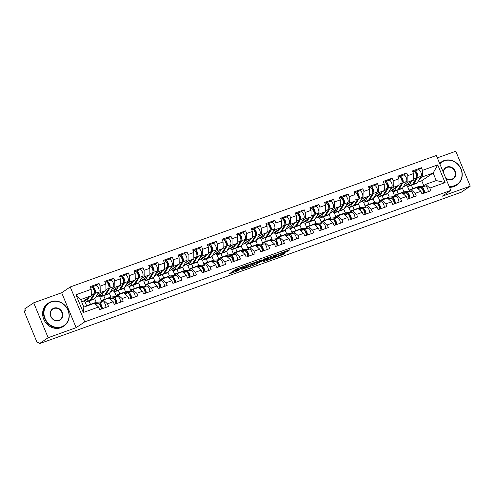 <?xml version="1.0" encoding="UTF-8"?>
<svg xmlns="http://www.w3.org/2000/svg" width="495" height="495" viewBox="0 0 495 495"><rect width="100%" height="100%" fill="white"/><g stroke="black" fill="none" stroke-linecap="round" stroke-linejoin="round"><path stroke-width="0.74" d="M247.71 264.936L236.226 269.101L228.944 274.057L238.64 270.468A3.477 0.347 157.5 0 1 236.703 270.932A3.477 0.347 157.5 0 1 236.969 270.666L237.569 270.258A3.477 0.347 157.5 0 1 241.795 268.333L243.992 267.455L242.358 267.95A3.477 0.347 157.5 0 1 240.422 268.414A3.477 0.347 157.5 0 1 240.688 268.148L241.288 267.739A3.477 0.347 157.5 0 1 245.514 265.815L247.71 264.936M287.137 251.584L289.959 249.678L277.757 254.183L270.48 259.145L283.282 254.492L285.2 252.902L272.863 257.988L277.819 254.554L282.973 252.555L281.878 253.403L287.137 251.584L286.815 250.804M76.137 327.665L61.677 292.755L33.691 302.804L48.151 337.714L76.137 327.665L84.695 321.874L450.815 190.414L442.258 196.206L470.25 186.157L461.328 192.196L39.229 343.759L38.598 342.231L37.874 342.707A1.658 0.718 -109.8 0 0 37.948 342.67M48.151 337.714L39.229 343.759M261.805 259.912L249.084 264.478L241.808 269.441L254.609 264.788L261.775 259.826M264.745 258.73L276.229 254.678L268.946 259.64L262.969 261.911L265.37 259.993L264.844 260.054L260.432 261.768L256.045 264.349L264.745 258.73M409.254 190.655L407.478 186.374M394.602 195.915L392.826 191.633M379.95 201.174L378.174 196.892M365.298 206.44L363.522 202.158M350.646 211.699L348.87 207.417M335.994 216.958L334.218 212.677M321.342 222.224L319.566 217.936M306.69 227.483L304.914 223.202M292.038 232.743L290.262 228.461M277.386 238.002L275.61 233.72M262.734 243.268L260.958 238.98M248.082 248.527L246.306 244.245M233.423 253.787L231.654 249.505M218.771 259.046L217.002 254.764M204.119 264.311L202.35 260.03M189.467 269.571L187.698 265.289M174.815 274.83L173.046 270.548M160.163 280.096L158.394 275.808M145.511 285.355L143.736 281.073M130.859 290.615L129.084 286.333M116.207 295.874L114.432 291.592M101.555 301.139L99.78 296.851M84.695 321.874L70.234 286.958L436.355 155.498L450.815 190.414M418.442 169.711L421.394 167.712L412.471 170.917L413.566 173.559L413.641 180.031L403.109 187.166M421.394 167.712L422.495 170.354L437.753 164.878L445.092 182.587L429.827 188.069L430.922 190.711L422 193.916L420.905 191.274L415.175 193.328L416.27 195.977L407.348 199.182L406.253 196.534L400.523 198.588L401.618 201.236L392.696 204.441L391.601 201.793L385.871 203.853L386.966 206.495L378.044 209.701L376.949 207.052L371.219 209.113L372.314 211.761L363.392 214.96L362.297 212.318L356.567 214.372L357.662 217.02L348.74 220.226L347.645 217.577L341.915 219.631L343.01 222.28L334.088 225.485L332.993 222.837L327.263 224.897L328.358 227.539L319.436 230.744L318.341 228.096L312.611 230.156L313.706 232.805L304.784 236.004L303.689 233.362L297.959 235.416L299.054 238.064L290.132 241.269L289.037 238.621L283.307 240.675L284.402 243.323L275.48 246.529L274.385 243.88L268.655 245.941L269.75 248.583L260.828 251.788L259.733 249.146L254.003 251.2L255.098 253.848L246.176 257.053L245.075 254.405L239.351 256.46L240.446 259.108L231.524 262.313L230.422 259.665L224.693 261.725L225.794 264.367L216.872 267.572L215.771 264.924L210.041 266.984L211.142 269.633L202.214 272.832L201.119 270.19L195.389 272.244L196.49 274.892L187.562 278.097L186.467 275.449L180.737 277.503L181.832 280.151L172.91 283.357L171.815 280.708L166.085 282.769L167.18 285.411L158.258 288.616L157.162 285.968L151.433 288.028L152.528 290.676L143.606 293.875L142.511 291.233L136.781 293.288L137.876 295.936L128.954 299.141L127.858 296.493L122.129 298.547L123.224 301.195L114.302 304.4L113.207 301.752L107.477 303.812L108.572 306.454L99.65 309.66L98.555 307.018L83.29 312.494L75.958 294.785L91.216 289.303L91.29 295.775L81.811 302.191M96.092 285.454L99.043 283.456L90.121 286.661L91.216 289.303M99.043 283.456L100.139 286.098L105.868 284.043L105.942 290.509L95.405 297.644M110.744 280.195L113.695 278.19L104.773 281.395L105.868 284.043M113.695 278.19L114.791 280.838L120.52 278.784L120.594 285.25L110.063 292.384M125.396 274.929L128.347 272.931L119.425 276.136L120.52 278.784M128.347 272.931L129.449 275.579L135.178 273.518L135.246 279.991L124.715 287.125M140.048 269.67L142.999 267.671L134.077 270.876L135.178 273.518M142.999 267.671L144.101 270.32L149.83 268.259L149.898 274.731L139.367 281.865M154.7 264.41L157.651 262.412L148.729 265.611L149.83 268.259M157.651 262.412L158.753 265.054L164.482 263L164.55 269.466L154.019 276.6M169.352 259.151L172.31 257.146L163.381 260.351L164.482 263M172.31 257.146L173.405 259.795L179.134 257.74L179.202 264.206L168.671 271.34M184.004 253.886L186.962 251.887L178.039 255.092L179.134 257.74M186.962 251.887L188.057 254.535L193.786 252.475L193.854 258.947L183.323 266.081M198.656 248.626L201.613 246.628L192.691 249.833L193.786 252.475M201.613 246.628L202.709 249.276L208.438 247.215L208.506 253.681L197.975 260.822M213.308 243.367L216.266 241.368L207.343 244.567L208.438 247.215M216.266 241.368L217.361 244.01L223.09 241.956L223.158 248.422L212.627 255.556M227.96 238.107L230.917 236.103L221.995 239.308L223.09 241.956M230.917 236.103L232.013 238.751L237.742 236.697L237.81 243.163L227.279 250.297M242.618 232.842L245.57 230.843L236.647 234.048L237.742 236.697M245.57 230.843L246.665 233.492L252.394 231.431L252.462 237.903L241.931 245.037M257.27 227.582L260.221 225.584L251.299 228.789L252.394 231.431M260.221 225.584L261.317 228.226L267.046 226.172L267.121 232.638L256.583 239.772M271.922 222.323L274.874 220.318L265.951 223.523L267.046 226.172M274.874 220.318L275.969 222.967L281.698 220.912L281.773 227.378L271.235 234.512M286.574 217.058L289.526 215.059L280.603 218.264L281.698 220.912M289.526 215.059L290.621 217.707L296.35 215.647L296.425 222.119L285.887 229.253M301.226 211.798L304.178 209.8L295.255 213.005L296.35 215.647M304.178 209.8L305.273 212.448L311.002 210.387L311.077 216.86L300.539 223.994M315.878 206.539L318.829 204.54L309.907 207.739L311.002 210.387M318.829 204.54L319.925 207.182L325.654 205.128L325.729 211.594L315.191 218.728M330.53 201.279L333.482 199.275L324.559 202.48L325.654 205.128M333.482 199.275L334.577 201.923L340.306 199.869L340.381 206.335L329.843 213.469M345.182 196.014L348.134 194.015L339.211 197.22L340.306 199.869M348.134 194.015L349.229 196.663L354.958 194.603L355.033 201.075L344.495 208.209M359.834 190.754L362.786 188.756L353.863 191.961L354.958 194.603M362.786 188.756L363.881 191.404L369.61 189.344L369.685 195.81L359.147 202.95M374.486 185.495L377.438 183.496L368.515 186.695L369.61 189.344M377.438 183.496L378.533 186.139L384.262 184.084L384.337 190.55L373.799 197.684M389.138 180.236L392.089 178.231L383.167 181.436L384.262 184.084M392.089 178.231L393.185 180.879L398.914 178.825L398.989 185.291L388.457 192.425M403.79 174.97L406.742 172.972L397.819 176.177L398.914 178.825M406.742 172.972L407.843 175.62L413.566 173.559M408.35 191.435L411.029 189.616L416.759 187.562L420.905 191.274M413.641 180.031L407.911 182.086L404.99 184.066M403.92 191.812L402.435 188.242M398.184 193.867L396.78 190.47M411.029 189.616L415.175 193.328M407.843 175.62L407.911 182.086M393.698 196.694L396.377 194.881L402.107 192.821L406.253 196.534M398.989 185.291L393.259 187.345L390.332 189.325M389.262 197.072L387.783 193.502M383.532 199.126L382.128 195.729M396.377 194.881L400.523 198.588M393.185 180.879L393.259 187.345M379.046 201.954L381.725 200.141L387.455 198.087L391.601 201.793M384.337 190.55L378.607 192.611L375.68 194.591M374.61 202.337L373.131 198.761M368.88 204.386L367.476 200.989M381.725 200.141L385.871 203.853M378.533 186.139L378.607 192.611M364.394 207.219L367.073 205.4L372.803 203.346L376.949 207.052M369.685 195.81L363.955 197.87L361.028 199.85M359.958 207.597L358.479 204.02M354.228 209.651L352.824 206.248M367.073 205.4L371.219 209.113M363.881 191.404L363.955 197.87M349.742 212.479L352.421 210.666L358.151 208.605L362.297 212.318M355.033 201.075L349.303 203.129L346.376 205.109M345.306 212.856L343.827 209.286M339.576 214.91L338.172 211.513M352.421 210.666L356.567 214.372M349.229 196.663L349.303 203.129M335.09 217.738L337.769 215.925L343.499 213.865L347.645 217.577M340.381 206.335L334.651 208.395L331.724 210.375M330.654 218.116L329.175 214.545M324.924 220.17L323.52 216.773M337.769 215.925L341.915 219.631M334.577 201.923L334.651 208.395M320.438 223.004L323.117 221.185L328.847 219.13L332.993 222.837M325.729 211.594L319.999 213.654L317.072 215.634M316.002 223.381L314.523 219.805M310.272 225.429L308.868 222.032M323.117 221.185L327.263 224.897M319.925 207.182L319.999 213.654M305.786 228.263L308.465 226.444L314.195 224.39L318.341 228.096M311.077 216.86L305.347 218.914L302.42 220.894M301.35 228.641L299.871 225.064M295.62 230.695L294.209 227.298M308.465 226.444L312.611 230.156M305.273 212.448L305.347 218.914M291.134 233.522L293.813 231.71L299.543 229.649L303.689 233.362M296.425 222.119L290.695 224.173L287.768 226.153M286.698 233.9L285.219 230.33M280.968 235.954L279.557 232.557M293.813 231.71L297.959 235.416M290.621 217.707L290.695 224.173M276.482 238.782L279.161 236.969L284.891 234.908L289.037 238.621M281.773 227.378L276.043 229.439L273.116 231.419M272.046 239.159L270.567 235.589M266.316 241.213L264.905 237.817M279.161 236.969L283.307 240.675M275.969 222.967L276.043 229.439M261.824 244.047L264.509 242.228L270.239 240.174L274.385 243.88M267.121 232.638L261.391 234.698L258.464 236.678M257.394 244.425L255.915 240.848M251.664 246.479L250.253 243.076M264.509 242.228L268.655 245.941M261.317 228.226L261.391 234.698M247.172 249.307L249.857 247.488L255.587 245.433L259.733 249.146M252.462 237.903L246.739 239.957L243.812 241.937M242.742 249.684L241.263 246.114M237.012 251.738L235.601 248.342M249.857 247.488L254.003 251.2M246.665 233.492L246.739 239.957M232.52 254.566L235.205 252.753L240.935 250.693L245.075 254.405M237.81 243.163L232.081 245.217L229.16 247.197M228.09 254.944L226.611 251.373M222.36 256.998L220.949 253.601M235.205 252.753L239.351 256.46M232.013 238.751L232.081 245.217M217.868 259.826L220.553 258.013L226.283 255.958L230.422 259.665M223.158 248.422L217.429 250.482L214.508 252.462M213.438 260.203L211.959 256.633M207.708 262.257L206.297 258.86M220.553 258.013L224.693 261.725M217.361 244.01L217.429 250.482M203.216 265.091L205.901 263.272L211.631 261.218L215.771 264.924M208.506 253.681L202.777 255.742L199.856 257.722M198.786 265.469L197.307 261.892M193.056 267.523L191.645 264.12M205.901 263.272L210.041 266.984M202.709 249.276L202.777 255.742M188.564 270.35L191.249 268.538L196.973 266.477L201.119 270.19M193.854 258.947L188.125 261.001L185.204 262.981M184.134 270.728L182.655 267.158M178.404 272.782L176.993 269.385M191.249 268.538L195.389 272.244M188.057 254.535L188.125 261.001M173.912 275.61L176.591 273.797L182.321 271.736L186.467 275.449M179.202 264.206L173.473 266.267L170.552 268.247M169.482 275.987L168.003 272.417M163.746 278.042L162.341 274.645M176.591 273.797L180.737 277.503M173.405 259.795L173.473 266.267M159.26 280.875L161.939 279.056L167.669 277.002L171.815 280.708M164.55 269.466L158.821 271.526L155.9 273.506M154.83 281.253L153.351 277.676M149.094 283.301L147.689 279.904M161.939 279.056L166.085 282.769M158.753 265.054L158.821 271.526M144.608 286.135L147.287 284.316L153.017 282.261L157.162 285.968M149.898 274.731L144.169 276.785L141.248 278.765M140.178 286.512L138.693 282.936M134.442 288.566L133.037 285.17M147.287 284.316L151.433 288.028M144.101 270.32L144.169 276.785M129.956 291.394L132.635 289.581L138.365 287.521L142.511 291.233M135.246 279.991L129.517 282.045L126.596 284.025M125.526 291.772L124.041 288.201M119.79 293.826L118.385 290.429M132.635 289.581L136.781 293.288M129.449 275.579L129.517 282.045M115.304 296.654L117.983 294.841L123.713 292.78L127.858 296.493M120.594 285.25L114.865 287.31L111.938 289.29M110.868 297.031L109.389 293.461M105.138 299.085L103.733 295.688M117.983 294.841L122.129 298.547M114.791 280.838L114.865 287.31M100.652 301.919L103.331 300.1L109.061 298.046L113.207 301.752M105.942 290.509L100.213 292.57L97.286 294.55M96.216 302.297L94.737 298.72M90.486 304.351L89.081 300.948M103.331 300.1L107.477 303.812M100.139 286.098L100.213 292.57M33.691 302.804L24.769 308.843L25.4 310.371L24.75 310.81A1.658 0.718 -109.8 0 0 24.769 312.753L36.704 341.556A1.658 0.718 -109.8 0 0 37.874 342.707M86.761 306.052L85.128 302.117M91.29 295.775L80.722 299.568L83.841 307.098L94.409 303.305L98.555 307.018M83.841 307.098L83.29 312.494M75.958 294.785L80.722 299.568M470.25 186.157L455.79 151.241L437.332 157.868M61.677 292.755L70.234 286.958M423.002 186.176L425.681 184.357L436.25 180.564L433.131 173.033L422.563 176.826L419.642 178.806M423.757 185.662L421.728 180.755L433.131 173.033L437.753 164.878M421.728 180.755L417.545 182.259M412.836 188.607L411.432 185.204M425.681 184.357L429.827 188.069M436.25 180.564L445.092 182.587M422.495 170.354L422.563 176.826M240.162 267.783A3.477 0.347 157.5 0 0 237.148 269.237L237.569 270.258M236.703 270.932L236.282 269.917A3.477 0.347 157.5 0 1 236.548 269.645L237.148 269.237M232.304 271.755L236.431 270.27M251.386 264.899L254.189 263.767L258.112 261.113M250.86 263.891L243.62 268.593L245.322 268.073A3.477 0.347 157.5 0 0 249.554 266.143L253.867 263.222A3.477 0.347 157.5 0 0 254.133 262.95A3.477 0.347 157.5 0 0 252.196 263.414L250.798 263.736M272.448 255.965L268.525 258.619L268.946 259.64M265.431 259.863L268.525 258.619M268.395 257.945L263.464 259.714L261.713 260.933L265.407 259.677L268.395 257.945M95.789 285.572A3.651 1.584 70.2 0 1 95.943 285.491A3.651 1.584 70.2 0 1 98.443 287.824A3.651 1.584 70.2 0 1 98.839 291.994L94.867 298.541A5.538 2.395 70.2 0 1 94.458 298.98A5.538 2.395 70.2 0 1 94.223 299.104L90.61 300.403A5.538 2.395 70.2 0 1 89.985 300.44M91.699 287.187L92.175 286.865A3.651 1.584 70.2 0 1 92.33 286.784A3.651 1.584 70.2 0 1 94.823 289.123A3.651 1.584 70.2 0 1 95.226 293.294L91.247 299.84A5.538 2.395 70.2 0 1 90.845 300.279A5.538 2.395 70.2 0 1 90.61 300.403M84.311 300.502A4.096 1.776 -109.8 0 0 85.375 300.75A4.096 1.776 -109.8 0 0 85.555 300.663A4.096 1.776 -109.8 0 0 85.852 300.335L86.761 298.844M91.049 287.273A3.651 1.584 70.2 0 1 91.204 287.193A3.651 1.584 70.2 0 1 93.697 289.526A3.651 1.584 70.2 0 1 94.093 293.702L90.121 300.242A5.538 2.395 70.2 0 1 89.719 300.688A5.538 2.395 70.2 0 1 89.477 300.805L85.864 302.105A5.538 2.395 70.2 0 1 83.581 300.997M89.112 297.248L86.507 301.542A5.538 2.395 70.2 0 1 86.099 301.981A5.538 2.395 70.2 0 1 85.864 302.105M93.772 288.635L93.382 288.894M94.372 292.409L94.57 292.087A2.215 0.959 -109.8 0 0 94.359 289.625A2.215 0.959 -109.8 0 0 92.874 288.127L92.918 288.121M89.218 305.168L88.048 305.267A5.538 2.395 -109.8 0 0 87.77 305.322A5.538 2.395 -109.8 0 0 87.535 305.446A5.538 2.395 -109.8 0 0 87.108 305.929M93.963 303.466L92.788 303.559A5.538 2.395 -109.8 0 0 92.516 303.621A5.538 2.395 -109.8 0 0 92.28 303.738A5.538 2.395 -109.8 0 0 92.058 303.936M99.619 304.406L99.674 304.406A2.215 0.959 70.2 0 1 101.215 306.195A2.215 0.959 70.2 0 1 101.153 308.546L101.116 308.571M102.224 308.738A3.651 1.584 -109.8 0 0 101.364 304.976A3.651 1.584 -109.8 0 0 99.26 303.033L94.539 303.416M105.837 307.438A3.651 1.584 -109.8 0 0 104.977 303.676A3.651 1.584 -109.8 0 0 102.873 301.733L96.407 302.266A5.538 2.395 -109.8 0 0 96.129 302.321L92.516 303.621M101.098 309.14A3.651 1.584 -109.8 0 0 100.237 305.378A3.651 1.584 -109.8 0 0 98.128 303.441L94.854 303.707M92.837 303.868L91.662 303.967A5.538 2.395 -109.8 0 0 91.389 304.023L87.77 305.322M61.64 326.762A13.507 12.103 55.9 0 0 67.957 310.229A13.507 12.103 55.9 0 0 51.35 301.925A13.507 12.103 55.9 0 0 45.039 318.458A13.507 12.103 55.9 0 0 61.64 326.762M51.103 301.703A13.841 12.4 -124.1 0 1 67.45 308.806A13.841 12.4 -124.1 0 1 64.133 325.883A13.841 12.4 -124.1 0 1 61.646 327.146A13.841 12.4 -124.1 0 1 45.299 320.042A13.841 12.4 -124.1 0 1 48.615 302.965A13.841 12.4 -124.1 0 1 51.103 301.703M59.066 320.55A6.757 6.051 -124.1 0 1 50.768 316.398A6.757 6.051 -124.1 0 1 53.924 308.131A6.757 6.051 -124.1 0 1 62.228 312.283A6.757 6.051 -124.1 0 1 59.066 320.55M53.93 308.521A6.423 5.754 55.9 0 0 52.773 309.109A6.423 5.754 55.9 0 0 51.239 317.029A6.423 5.754 55.9 0 0 58.818 320.327A6.423 5.754 55.9 0 0 59.975 319.739A6.423 5.754 55.9 0 0 61.51 311.819A6.423 5.754 55.9 0 0 53.93 308.521M64.133 325.883L63.242 326.49A13.841 12.4 -124.1 0 1 60.749 327.752A13.841 12.4 -124.1 0 1 44.408 320.649A13.841 12.4 -124.1 0 1 47.718 303.571L48.615 302.965M449.07 186.2A13.507 12.103 55.9 0 0 454.62 185.656A13.507 12.103 55.9 0 0 460.938 169.123A13.507 12.103 55.9 0 0 444.337 160.819A13.507 12.103 55.9 0 0 439.826 163.888M439.671 163.511A13.841 12.4 -124.1 0 1 441.596 161.859A13.841 12.4 -124.1 0 1 444.089 160.597A13.841 12.4 -124.1 0 1 460.43 167.7A13.841 12.4 -124.1 0 1 457.12 184.777A13.841 12.4 -124.1 0 1 454.627 186.046A13.841 12.4 -124.1 0 1 449.25 186.64M443.217 172.074A6.757 6.051 -124.1 0 1 446.905 167.032A6.757 6.051 -124.1 0 1 455.208 171.177A6.757 6.051 -124.1 0 1 452.053 179.444A6.757 6.051 -124.1 0 1 445.679 178.014M445.537 177.668A6.423 5.754 55.9 0 0 451.805 179.221A6.423 5.754 55.9 0 0 452.956 178.639A6.423 5.754 55.9 0 0 454.497 170.713A6.423 5.754 55.9 0 0 446.911 167.415A6.423 5.754 55.9 0 0 445.754 168.003A6.423 5.754 55.9 0 0 443.39 172.489M457.12 184.777L456.223 185.384A13.841 12.4 -124.1 0 1 453.729 186.652A13.841 12.4 -124.1 0 1 449.534 187.327M439.591 163.325A13.841 12.4 -124.1 0 1 440.699 162.465L441.596 161.859M110.441 280.306A3.651 1.584 70.2 0 1 110.602 280.226A3.651 1.584 70.2 0 1 113.095 282.565A3.651 1.584 70.2 0 1 113.491 286.735L109.519 293.281A5.538 2.395 70.2 0 1 109.11 293.721A5.538 2.395 70.2 0 1 108.875 293.844L105.262 295.138A5.538 2.395 70.2 0 1 104.637 295.175M106.351 281.927L106.827 281.606A3.651 1.584 70.2 0 1 106.982 281.525A3.651 1.584 70.2 0 1 109.475 283.864A3.651 1.584 70.2 0 1 109.878 288.034L105.899 294.581A5.538 2.395 70.2 0 1 105.497 295.02A5.538 2.395 70.2 0 1 105.262 295.138M98.963 295.237A4.096 1.776 -109.8 0 0 100.027 295.49A4.096 1.776 -109.8 0 0 100.207 295.397A4.096 1.776 -109.8 0 0 100.504 295.076L101.413 293.578M105.701 282.014A3.651 1.584 70.2 0 1 105.856 281.933A3.651 1.584 70.2 0 1 108.349 284.266A3.651 1.584 70.2 0 1 108.745 288.437L104.773 294.983A5.538 2.395 70.2 0 1 104.371 295.422A5.538 2.395 70.2 0 1 104.136 295.546L100.516 296.845A5.538 2.395 70.2 0 1 98.233 295.732M103.764 291.988L101.159 296.282A5.538 2.395 70.2 0 1 100.751 296.722A5.538 2.395 70.2 0 1 100.516 296.845M108.424 283.369L108.034 283.635M109.024 287.149L109.222 286.828A2.215 0.959 -109.8 0 0 109.011 284.359A2.215 0.959 -109.8 0 0 107.533 282.862L107.576 282.855M125.093 275.047A3.651 1.584 70.2 0 1 125.254 274.966A3.651 1.584 70.2 0 1 127.747 277.299A3.651 1.584 70.2 0 1 128.143 281.476L124.171 288.022A5.538 2.395 70.2 0 1 123.762 288.461A5.538 2.395 70.2 0 1 123.527 288.579L119.914 289.878A5.538 2.395 70.2 0 1 119.289 289.915M121.003 276.668L121.479 276.346A3.651 1.584 70.2 0 1 121.634 276.266A3.651 1.584 70.2 0 1 124.134 278.598A3.651 1.584 70.2 0 1 124.53 282.775L120.551 289.315A5.538 2.395 70.2 0 1 120.149 289.761A5.538 2.395 70.2 0 1 119.914 289.878M113.615 289.977A4.096 1.776 -109.8 0 0 114.685 290.225A4.096 1.776 -109.8 0 0 114.859 290.138A4.096 1.776 -109.8 0 0 115.156 289.81L116.065 288.319M120.353 276.748A3.651 1.584 70.2 0 1 120.508 276.668A3.651 1.584 70.2 0 1 123.001 279.007A3.651 1.584 70.2 0 1 123.397 283.177L119.425 289.724A5.538 2.395 70.2 0 1 119.023 290.163A5.538 2.395 70.2 0 1 118.788 290.287L115.168 291.58A5.538 2.395 70.2 0 1 112.885 290.472M118.416 286.723L115.811 291.023A5.538 2.395 70.2 0 1 115.403 291.462A5.538 2.395 70.2 0 1 115.168 291.58M123.076 278.11L122.686 278.369M123.676 281.89L123.874 281.562A2.215 0.959 -109.8 0 0 123.663 279.1A2.215 0.959 -109.8 0 0 122.185 277.602L122.228 277.596M139.745 269.787A3.651 1.584 70.2 0 1 139.906 269.707A3.651 1.584 70.2 0 1 142.399 272.04A3.651 1.584 70.2 0 1 142.795 276.21L138.823 282.756A5.538 2.395 70.2 0 1 138.421 283.196A5.538 2.395 70.2 0 1 138.179 283.319L134.566 284.619A5.538 2.395 70.2 0 1 133.941 284.656M135.655 271.402L136.131 271.087A3.651 1.584 70.2 0 1 136.286 271.006A3.651 1.584 70.2 0 1 138.786 273.339A3.651 1.584 70.2 0 1 139.182 277.509L135.203 284.056A5.538 2.395 70.2 0 1 134.801 284.495A5.538 2.395 70.2 0 1 134.566 284.619M128.267 284.718A4.096 1.776 -109.8 0 0 129.337 284.965A4.096 1.776 -109.8 0 0 129.511 284.879A4.096 1.776 -109.8 0 0 129.808 284.551L130.717 283.06M135.005 271.489A3.651 1.584 70.2 0 1 135.16 271.409A3.651 1.584 70.2 0 1 137.653 273.741A3.651 1.584 70.2 0 1 138.055 277.918L134.077 284.464A5.538 2.395 70.2 0 1 133.675 284.903A5.538 2.395 70.2 0 1 133.44 285.021L129.82 286.32A5.538 2.395 70.2 0 1 127.537 285.213M133.068 281.463L130.463 285.757A5.538 2.395 70.2 0 1 130.061 286.203A5.538 2.395 70.2 0 1 129.82 286.32M137.728 272.85L137.338 273.11M138.328 276.625L138.526 276.303A2.215 0.959 -109.8 0 0 138.315 273.84A2.215 0.959 -109.8 0 0 136.837 272.343L136.88 272.337M154.397 264.522A3.651 1.584 70.2 0 1 154.558 264.448A3.651 1.584 70.2 0 1 157.051 266.78A3.651 1.584 70.2 0 1 157.447 270.951L153.475 277.497A5.538 2.395 70.2 0 1 153.073 277.936A5.538 2.395 70.2 0 1 152.831 278.06L149.218 279.359A5.538 2.395 70.2 0 1 148.593 279.397M150.307 266.143L150.783 265.821A3.651 1.584 70.2 0 1 150.938 265.741A3.651 1.584 70.2 0 1 153.438 268.08A3.651 1.584 70.2 0 1 153.834 272.25L149.855 278.796A5.538 2.395 70.2 0 1 149.453 279.236A5.538 2.395 70.2 0 1 149.218 279.359M142.919 279.458A4.096 1.776 -109.8 0 0 143.989 279.706A4.096 1.776 -109.8 0 0 144.163 279.613A4.096 1.776 -109.8 0 0 144.46 279.291L145.369 277.8M149.657 266.23A3.651 1.584 70.2 0 1 149.812 266.149A3.651 1.584 70.2 0 1 152.305 268.482A3.651 1.584 70.2 0 1 152.708 272.652L148.729 279.199A5.538 2.395 70.2 0 1 148.327 279.638A5.538 2.395 70.2 0 1 148.092 279.762L144.472 281.061A5.538 2.395 70.2 0 1 142.189 279.953M147.727 276.204L145.115 280.498A5.538 2.395 70.2 0 1 144.713 280.937A5.538 2.395 70.2 0 1 144.472 281.061M152.38 267.585L151.99 267.851M152.98 271.365L153.178 271.043A2.215 0.959 -109.8 0 0 152.967 268.581A2.215 0.959 -109.8 0 0 151.489 267.083L151.532 267.077M169.049 259.262A3.651 1.584 70.2 0 1 169.21 259.182A3.651 1.584 70.2 0 1 171.703 261.521A3.651 1.584 70.2 0 1 172.099 265.691L168.127 272.238A5.538 2.395 70.2 0 1 167.725 272.677A5.538 2.395 70.2 0 1 167.483 272.795L163.87 274.094A5.538 2.395 70.2 0 1 163.245 274.131M164.959 260.884L165.435 260.562A3.651 1.584 70.2 0 1 165.59 260.481A3.651 1.584 70.2 0 1 168.09 262.814A3.651 1.584 70.2 0 1 168.486 266.991L164.507 273.537A5.538 2.395 70.2 0 1 164.105 273.976A5.538 2.395 70.2 0 1 163.87 274.094M157.571 274.193A4.096 1.776 -109.8 0 0 158.641 274.447A4.096 1.776 -109.8 0 0 158.815 274.354A4.096 1.776 -109.8 0 0 159.112 274.032L160.021 272.535M164.309 260.964A3.651 1.584 70.2 0 1 164.464 260.89A3.651 1.584 70.2 0 1 166.963 263.222A3.651 1.584 70.2 0 1 167.36 267.393L163.381 273.939A5.538 2.395 70.2 0 1 162.979 274.379A5.538 2.395 70.2 0 1 162.744 274.502L159.124 275.802A5.538 2.395 70.2 0 1 156.841 274.688M162.379 270.938L159.767 275.239A5.538 2.395 70.2 0 1 159.365 275.678A5.538 2.395 70.2 0 1 159.124 275.802M167.032 262.325L166.642 262.591M167.632 266.106L167.83 265.778A2.215 0.959 -109.8 0 0 167.619 263.315A2.215 0.959 -109.8 0 0 166.141 261.818L166.184 261.812M103.87 299.908L102.7 300.001A5.538 2.395 -109.8 0 0 102.422 300.063A5.538 2.395 -109.8 0 0 102.187 300.18A5.538 2.395 -109.8 0 0 101.5 301.344M108.615 298.207L107.44 298.299A5.538 2.395 -109.8 0 0 107.167 298.361A5.538 2.395 -109.8 0 0 106.932 298.479A5.538 2.395 -109.8 0 0 106.71 298.671M114.271 299.147L114.326 299.141A2.215 0.959 70.2 0 1 115.867 300.935A2.215 0.959 70.2 0 1 115.805 303.287L115.768 303.311M116.876 303.478A3.651 1.584 -109.8 0 0 116.016 299.716A3.651 1.584 -109.8 0 0 113.912 297.773L109.191 298.157M120.489 302.179A3.651 1.584 -109.8 0 0 119.629 298.417A3.651 1.584 -109.8 0 0 117.525 296.474L111.059 297A5.538 2.395 -109.8 0 0 110.781 297.062L107.167 298.361M115.75 303.881A3.651 1.584 -109.8 0 0 114.89 300.119A3.651 1.584 -109.8 0 0 112.78 298.176L109.513 298.442M107.489 298.609L106.314 298.708A5.538 2.395 -109.8 0 0 106.041 298.763L102.422 300.063M118.522 294.649L117.352 294.742A5.538 2.395 -109.8 0 0 117.074 294.803A5.538 2.395 -109.8 0 0 116.839 294.921A5.538 2.395 -109.8 0 0 116.152 296.084M123.267 292.941L122.092 293.04A5.538 2.395 -109.8 0 0 121.82 293.096A5.538 2.395 -109.8 0 0 121.584 293.219A5.538 2.395 -109.8 0 0 121.362 293.411M128.923 293.888L128.978 293.882A2.215 0.959 70.2 0 1 130.519 295.67A2.215 0.959 70.2 0 1 130.457 298.027L130.42 298.052M131.528 298.213A3.651 1.584 -109.8 0 0 130.668 294.451A3.651 1.584 -109.8 0 0 128.564 292.514L123.843 292.898M135.141 296.92A3.651 1.584 -109.8 0 0 134.287 293.151A3.651 1.584 -109.8 0 0 132.177 291.215L125.711 291.741A5.538 2.395 -109.8 0 0 125.439 291.796L121.82 293.096M130.402 298.621A3.651 1.584 -109.8 0 0 129.542 294.859A3.651 1.584 -109.8 0 0 127.432 292.916L124.165 293.182M122.141 293.349L120.966 293.442A5.538 2.395 -109.8 0 0 120.693 293.504L117.074 294.803M133.174 289.383L132.004 289.482A5.538 2.395 -109.8 0 0 131.732 289.538A5.538 2.395 -109.8 0 0 131.491 289.662A5.538 2.395 -109.8 0 0 130.804 290.825M137.919 287.682L136.744 287.781A5.538 2.395 -109.8 0 0 136.472 287.836A5.538 2.395 -109.8 0 0 136.236 287.96A5.538 2.395 -109.8 0 0 136.014 288.152M143.575 288.622L143.63 288.622A2.215 0.959 70.2 0 1 145.171 290.41A2.215 0.959 70.2 0 1 145.109 292.762L145.072 292.793M146.18 292.953A3.651 1.584 -109.8 0 0 145.32 289.191A3.651 1.584 -109.8 0 0 143.216 287.249L138.495 287.638M149.793 291.654A3.651 1.584 -109.8 0 0 148.939 287.892A3.651 1.584 -109.8 0 0 146.829 285.955L140.363 286.481A5.538 2.395 -109.8 0 0 140.091 286.537L136.472 287.836M145.054 293.362A3.651 1.584 -109.8 0 0 144.194 289.594A3.651 1.584 -109.8 0 0 142.09 287.657L138.817 287.923M136.793 288.09L135.618 288.183A5.538 2.395 -109.8 0 0 135.345 288.238L131.732 289.538M147.826 284.124L146.656 284.223A5.538 2.395 -109.8 0 0 146.384 284.279A5.538 2.395 -109.8 0 0 146.143 284.402A5.538 2.395 -109.8 0 0 145.456 285.559M152.571 282.422L151.402 282.515A5.538 2.395 -109.8 0 0 151.124 282.577A5.538 2.395 -109.8 0 0 150.888 282.695A5.538 2.395 -109.8 0 0 150.666 282.886M158.233 283.363L158.282 283.363A2.215 0.959 70.2 0 1 159.823 285.151A2.215 0.959 70.2 0 1 159.761 287.502L159.724 287.527M160.832 287.694A3.651 1.584 -109.8 0 0 159.972 283.932A3.651 1.584 -109.8 0 0 157.868 281.989L153.147 282.373M164.445 286.395A3.651 1.584 -109.8 0 0 163.591 282.633A3.651 1.584 -109.8 0 0 161.481 280.69L155.015 281.216A5.538 2.395 -109.8 0 0 154.743 281.278L151.124 282.577M159.706 288.096A3.651 1.584 -109.8 0 0 158.846 284.334A3.651 1.584 -109.8 0 0 156.742 282.397L153.469 282.664M151.445 282.824L150.27 282.923A5.538 2.395 -109.8 0 0 149.997 282.979L146.384 284.279M162.478 278.864L161.308 278.957A5.538 2.395 -109.8 0 0 161.036 279.019A5.538 2.395 -109.8 0 0 160.795 279.137A5.538 2.395 -109.8 0 0 160.108 280.3M167.223 277.163L166.054 277.256A5.538 2.395 -109.8 0 0 165.776 277.318A5.538 2.395 -109.8 0 0 165.54 277.435A5.538 2.395 -109.8 0 0 165.318 277.627M172.885 278.103L172.934 278.097A2.215 0.959 70.2 0 1 174.475 279.892A2.215 0.959 70.2 0 1 174.413 282.243L174.376 282.268M175.484 282.435A3.651 1.584 -109.8 0 0 174.624 278.673A3.651 1.584 -109.8 0 0 172.52 276.73L167.799 277.113M179.097 281.135A3.651 1.584 -109.8 0 0 178.243 277.373A3.651 1.584 -109.8 0 0 176.133 275.43L169.667 275.956A5.538 2.395 -109.8 0 0 169.395 276.018L165.776 277.318M174.358 282.837A3.651 1.584 -109.8 0 0 173.498 279.075A3.651 1.584 -109.8 0 0 171.394 277.132L168.121 277.398M166.097 277.565L164.922 277.658A5.538 2.395 -109.8 0 0 164.649 277.72L161.036 279.019M183.707 254.003A3.651 1.584 70.2 0 1 183.862 253.923A3.651 1.584 70.2 0 1 186.355 256.255A3.651 1.584 70.2 0 1 186.751 260.432L182.779 266.978A5.538 2.395 70.2 0 1 182.377 267.418A5.538 2.395 70.2 0 1 182.135 267.535L178.522 268.835A5.538 2.395 70.2 0 1 177.897 268.872M179.617 255.624L180.087 255.302A3.651 1.584 70.2 0 1 180.242 255.222A3.651 1.584 70.2 0 1 182.742 257.555A3.651 1.584 70.2 0 1 183.138 261.731L179.165 268.271A5.538 2.395 70.2 0 1 178.757 268.717A5.538 2.395 70.2 0 1 178.522 268.835M172.223 268.933A4.096 1.776 -109.8 0 0 173.293 269.181A4.096 1.776 -109.8 0 0 173.467 269.094A4.096 1.776 -109.8 0 0 173.764 268.766L174.673 267.275M178.961 255.705A3.651 1.584 70.2 0 1 179.116 255.624A3.651 1.584 70.2 0 1 181.615 257.963A3.651 1.584 70.2 0 1 182.012 262.133L178.033 268.68A5.538 2.395 70.2 0 1 177.631 269.119A5.538 2.395 70.2 0 1 177.396 269.237L173.776 270.536A5.538 2.395 70.2 0 1 171.493 269.428M177.031 265.679L174.419 269.979A5.538 2.395 70.2 0 1 174.017 270.418A5.538 2.395 70.2 0 1 173.776 270.536M181.684 257.066L181.294 257.326M182.284 260.846L182.482 260.519A2.215 0.959 -109.8 0 0 182.271 258.056A2.215 0.959 -109.8 0 0 180.793 256.558L180.836 256.552M177.13 273.605L175.96 273.698A5.538 2.395 -109.8 0 0 175.688 273.754A5.538 2.395 -109.8 0 0 175.447 273.877A5.538 2.395 -109.8 0 0 174.76 275.041M181.875 271.897L180.706 271.996A5.538 2.395 -109.8 0 0 180.428 272.052A5.538 2.395 -109.8 0 0 180.192 272.176A5.538 2.395 -109.8 0 0 179.97 272.368M187.537 272.844L187.586 272.838A2.215 0.959 70.2 0 1 189.127 274.626A2.215 0.959 70.2 0 1 189.065 276.983L189.028 277.008M190.136 277.169A3.651 1.584 -109.8 0 0 189.276 273.407A3.651 1.584 -109.8 0 0 187.172 271.47L182.451 271.854M193.749 275.876A3.651 1.584 -109.8 0 0 192.895 272.108A3.651 1.584 -109.8 0 0 190.785 270.171L184.319 270.697A5.538 2.395 -109.8 0 0 184.047 270.753L180.428 272.052M189.01 277.577A3.651 1.584 -109.8 0 0 188.149 273.815A3.651 1.584 -109.8 0 0 186.046 271.873L182.773 272.139M180.749 272.306L179.574 272.399A5.538 2.395 -109.8 0 0 179.301 272.46L175.688 273.754M198.359 248.744A3.651 1.584 70.2 0 1 198.514 248.663A3.651 1.584 70.2 0 1 201.007 250.996A3.651 1.584 70.2 0 1 201.403 255.166L197.431 261.713A5.538 2.395 70.2 0 1 197.029 262.152A5.538 2.395 70.2 0 1 196.787 262.276L193.174 263.575A5.538 2.395 70.2 0 1 192.549 263.612M194.269 250.359L194.739 250.037A3.651 1.584 70.2 0 1 194.894 249.963A3.651 1.584 70.2 0 1 197.394 252.295A3.651 1.584 70.2 0 1 197.79 256.466L193.817 263.012A5.538 2.395 70.2 0 1 193.409 263.451A5.538 2.395 70.2 0 1 193.174 263.575M186.875 263.674A4.096 1.776 -109.8 0 0 187.945 263.922A4.096 1.776 -109.8 0 0 188.119 263.835A4.096 1.776 -109.8 0 0 188.416 263.507L189.325 262.016M193.613 250.445A3.651 1.584 70.2 0 1 193.768 250.365A3.651 1.584 70.2 0 1 196.268 252.697A3.651 1.584 70.2 0 1 196.663 256.874L192.685 263.414A5.538 2.395 70.2 0 1 192.283 263.86A5.538 2.395 70.2 0 1 192.048 263.977L188.428 265.277A5.538 2.395 70.2 0 1 186.145 264.169M191.683 260.42L189.071 264.714A5.538 2.395 70.2 0 1 188.669 265.153A5.538 2.395 70.2 0 1 188.428 265.277M196.336 251.806L195.952 252.066M196.936 255.581L197.134 255.259A2.215 0.959 -109.8 0 0 196.923 252.797A2.215 0.959 -109.8 0 0 195.445 251.299M191.788 268.339L190.612 268.438A5.538 2.395 -109.8 0 0 190.34 268.494A5.538 2.395 -109.8 0 0 190.099 268.618A5.538 2.395 -109.8 0 0 189.412 269.775M196.527 266.638L195.358 266.731A5.538 2.395 -109.8 0 0 195.079 266.793A5.538 2.395 -109.8 0 0 194.844 266.916A5.538 2.395 -109.8 0 0 194.622 267.108M202.189 267.578L202.238 267.578A2.215 0.959 70.2 0 1 203.779 269.367A2.215 0.959 70.2 0 1 203.717 271.718L203.68 271.743M204.788 271.91A3.651 1.584 -109.8 0 0 203.928 268.148A3.651 1.584 -109.8 0 0 201.824 266.205L197.103 266.588M208.401 270.61A3.651 1.584 -109.8 0 0 207.547 266.848A3.651 1.584 -109.8 0 0 205.437 264.905L198.971 265.438A5.538 2.395 -109.8 0 0 198.699 265.493L195.079 266.793M203.662 272.318A3.651 1.584 -109.8 0 0 202.802 268.55A3.651 1.584 -109.8 0 0 200.698 266.613L197.425 266.879M195.401 267.04L194.232 267.139A5.538 2.395 -109.8 0 0 193.953 267.195L190.34 268.494M213.011 243.478A3.651 1.584 70.2 0 1 213.166 243.398A3.651 1.584 70.2 0 1 215.659 245.737A3.651 1.584 70.2 0 1 216.055 249.907L212.083 256.453A5.538 2.395 70.2 0 1 211.681 256.893A5.538 2.395 70.2 0 1 211.439 257.016L207.826 258.316A5.538 2.395 70.2 0 1 207.201 258.353M208.921 245.099L209.391 244.778A3.651 1.584 70.2 0 1 209.546 244.697A3.651 1.584 70.2 0 1 212.046 247.036A3.651 1.584 70.2 0 1 212.442 251.206L208.469 257.753A5.538 2.395 70.2 0 1 208.061 258.192A5.538 2.395 70.2 0 1 207.826 258.316M201.527 258.415A4.096 1.776 -109.8 0 0 202.597 258.662A4.096 1.776 -109.8 0 0 202.771 258.569A4.096 1.776 -109.8 0 0 203.074 258.248L203.977 256.75M208.265 245.186A3.651 1.584 70.2 0 1 208.42 245.105A3.651 1.584 70.2 0 1 210.919 247.438A3.651 1.584 70.2 0 1 211.315 251.608L207.337 258.155A5.538 2.395 70.2 0 1 206.935 258.594A5.538 2.395 70.2 0 1 206.7 258.718L203.08 260.017A5.538 2.395 70.2 0 1 200.797 258.904M206.335 255.16L203.723 259.454A5.538 2.395 70.2 0 1 203.321 259.894A5.538 2.395 70.2 0 1 203.08 260.017M210.988 246.541L210.604 246.807M211.594 250.322L211.786 250A2.215 0.959 -109.8 0 0 211.575 247.537A2.215 0.959 -109.8 0 0 210.097 246.04L210.14 246.034M206.44 263.08L205.264 263.173A5.538 2.395 -109.8 0 0 204.992 263.235A5.538 2.395 -109.8 0 0 204.751 263.359A5.538 2.395 -109.8 0 0 204.064 264.516M211.179 261.379L210.01 261.471A5.538 2.395 -109.8 0 0 209.731 261.533A5.538 2.395 -109.8 0 0 209.496 261.651A5.538 2.395 -109.8 0 0 209.274 261.843M216.841 262.319L216.89 262.313A2.215 0.959 70.2 0 1 218.431 264.107A2.215 0.959 70.2 0 1 218.375 266.459L218.332 266.483M219.44 266.65A3.651 1.584 -109.8 0 0 218.58 262.888A3.651 1.584 -109.8 0 0 216.476 260.945L211.755 261.329M223.059 265.351A3.651 1.584 -109.8 0 0 222.199 261.589A3.651 1.584 -109.8 0 0 220.089 259.646L213.623 260.172A5.538 2.395 -109.8 0 0 213.351 260.234L209.731 261.533M218.314 267.053A3.651 1.584 -109.8 0 0 217.454 263.291A3.651 1.584 -109.8 0 0 215.35 261.348L212.077 261.62M210.053 261.781L208.884 261.88A5.538 2.395 -109.8 0 0 208.605 261.935L204.992 263.235M227.663 238.219A3.651 1.584 70.2 0 1 227.818 238.138A3.651 1.584 70.2 0 1 230.311 240.477A3.651 1.584 70.2 0 1 230.707 244.648L226.735 251.194A5.538 2.395 70.2 0 1 226.333 251.633A5.538 2.395 70.2 0 1 226.097 251.751L222.478 253.05A5.538 2.395 70.2 0 1 221.853 253.087M223.573 239.84L224.043 239.518A3.651 1.584 70.2 0 1 224.204 239.438A3.651 1.584 70.2 0 1 226.698 241.77A3.651 1.584 70.2 0 1 227.094 245.947L223.121 252.493A5.538 2.395 70.2 0 1 222.713 252.933A5.538 2.395 70.2 0 1 222.478 253.05M216.179 253.149A4.096 1.776 -109.8 0 0 217.249 253.403A4.096 1.776 -109.8 0 0 217.423 253.31A4.096 1.776 -109.8 0 0 217.726 252.982L218.629 251.491M222.917 239.92A3.651 1.584 70.2 0 1 223.072 239.84A3.651 1.584 70.2 0 1 225.572 242.179A3.651 1.584 70.2 0 1 225.968 246.349L221.995 252.896A5.538 2.395 70.2 0 1 221.587 253.335A5.538 2.395 70.2 0 1 221.352 253.459L217.738 254.752A5.538 2.395 70.2 0 1 215.449 253.644M220.987 249.895L218.375 254.195A5.538 2.395 70.2 0 1 217.973 254.634A5.538 2.395 70.2 0 1 217.738 254.752M225.64 241.282L225.256 241.541M226.246 245.062L226.438 244.734A2.215 0.959 -109.8 0 0 226.227 242.272A2.215 0.959 -109.8 0 0 224.749 240.774L224.792 240.768M221.092 257.821L219.916 257.914A5.538 2.395 -109.8 0 0 219.644 257.975A5.538 2.395 -109.8 0 0 219.409 258.093A5.538 2.395 -109.8 0 0 218.716 259.256M225.831 256.113L224.662 256.212A5.538 2.395 -109.8 0 0 224.383 256.268A5.538 2.395 -109.8 0 0 224.148 256.391A5.538 2.395 -109.8 0 0 223.926 256.583M231.493 257.06L231.542 257.053A2.215 0.959 70.2 0 1 233.089 258.842A2.215 0.959 70.2 0 1 233.027 261.199L232.99 261.224M234.092 261.391A3.651 1.584 -109.8 0 0 233.232 257.623A3.651 1.584 -109.8 0 0 231.128 255.686L226.407 256.07M237.711 260.092A3.651 1.584 -109.8 0 0 236.851 256.33A3.651 1.584 -109.8 0 0 234.741 254.387L228.275 254.913A5.538 2.395 -109.8 0 0 228.003 254.975L224.383 256.268M232.966 261.793A3.651 1.584 -109.8 0 0 232.106 258.031A3.651 1.584 -109.8 0 0 230.002 256.088L226.729 256.354M224.705 256.521L223.536 256.614A5.538 2.395 -109.8 0 0 223.257 256.676L219.644 257.975M242.315 232.959A3.651 1.584 70.2 0 1 242.47 232.879A3.651 1.584 70.2 0 1 244.963 235.212A3.651 1.584 70.2 0 1 245.359 239.388L241.387 245.928A5.538 2.395 70.2 0 1 240.985 246.374A5.538 2.395 70.2 0 1 240.749 246.491L237.13 247.791A5.538 2.395 70.2 0 1 236.505 247.828M238.225 234.581L238.695 234.259A3.651 1.584 70.2 0 1 238.856 234.178A3.651 1.584 70.2 0 1 241.35 236.511A3.651 1.584 70.2 0 1 241.746 240.681L237.773 247.228A5.538 2.395 70.2 0 1 237.365 247.667A5.538 2.395 70.2 0 1 237.13 247.791M230.831 247.89A4.096 1.776 -109.8 0 0 231.901 248.137A4.096 1.776 -109.8 0 0 232.075 248.051A4.096 1.776 -109.8 0 0 232.378 247.723L233.281 246.232M237.569 234.661A3.651 1.584 70.2 0 1 237.724 234.581A3.651 1.584 70.2 0 1 240.224 236.919A3.651 1.584 70.2 0 1 240.62 241.09L236.647 247.636A5.538 2.395 70.2 0 1 236.239 248.075A5.538 2.395 70.2 0 1 236.004 248.193L232.39 249.492A5.538 2.395 70.2 0 1 230.101 248.385M235.639 244.635L233.027 248.936A5.538 2.395 70.2 0 1 232.625 249.375A5.538 2.395 70.2 0 1 232.39 249.492M240.292 236.022L239.908 236.282M240.898 239.803L241.096 239.475A2.215 0.959 -109.8 0 0 240.879 237.012A2.215 0.959 -109.8 0 0 239.401 235.515L239.444 235.509M235.744 252.555L234.568 252.654A5.538 2.395 -109.8 0 0 234.296 252.71A5.538 2.395 -109.8 0 0 234.061 252.834A5.538 2.395 -109.8 0 0 233.368 253.997M240.483 250.854L239.314 250.953A5.538 2.395 -109.8 0 0 239.036 251.008A5.538 2.395 -109.8 0 0 238.8 251.132A5.538 2.395 -109.8 0 0 238.584 251.324M246.145 251.8L246.194 251.794A2.215 0.959 70.2 0 1 247.741 253.582A2.215 0.959 70.2 0 1 247.679 255.94L247.642 255.965M248.744 256.125A3.651 1.584 -109.8 0 0 247.89 252.363A3.651 1.584 -109.8 0 0 245.78 250.421L241.059 250.81M252.363 254.826A3.651 1.584 -109.8 0 0 251.503 251.064A3.651 1.584 -109.8 0 0 249.393 249.127L242.927 249.653A5.538 2.395 -109.8 0 0 242.655 249.709L239.036 251.008M247.618 256.534A3.651 1.584 -109.8 0 0 246.758 252.772A3.651 1.584 -109.8 0 0 244.654 250.829L241.381 251.095M239.357 251.262L238.188 251.355A5.538 2.395 -109.8 0 0 237.909 251.417L234.296 252.71M256.967 227.7A3.651 1.584 70.2 0 1 257.122 227.62A3.651 1.584 70.2 0 1 259.615 229.952A3.651 1.584 70.2 0 1 260.017 234.123L256.039 240.669A5.538 2.395 70.2 0 1 255.637 241.108A5.538 2.395 70.2 0 1 255.401 241.232L251.782 242.531A5.538 2.395 70.2 0 1 251.163 242.569M252.877 229.315L253.347 228.993A3.651 1.584 70.2 0 1 253.508 228.919A3.651 1.584 70.2 0 1 256.002 231.252A3.651 1.584 70.2 0 1 256.398 235.422L252.425 241.968A5.538 2.395 70.2 0 1 252.023 242.408A5.538 2.395 70.2 0 1 251.782 242.531M245.483 242.63A4.096 1.776 -109.8 0 0 246.553 242.878A4.096 1.776 -109.8 0 0 246.727 242.791A4.096 1.776 -109.8 0 0 247.03 242.463L247.933 240.972M252.221 229.402A3.651 1.584 70.2 0 1 252.376 229.321A3.651 1.584 70.2 0 1 254.876 231.654A3.651 1.584 70.2 0 1 255.272 235.83L251.299 242.371A5.538 2.395 70.2 0 1 250.891 242.816A5.538 2.395 70.2 0 1 250.656 242.934L247.042 244.233A5.538 2.395 70.2 0 1 244.753 243.125M250.291 239.376L247.679 243.67A5.538 2.395 70.2 0 1 247.277 244.109A5.538 2.395 70.2 0 1 247.042 244.233M254.944 230.763L254.56 231.023M255.55 234.537L255.748 234.215A2.215 0.959 -109.8 0 0 255.531 231.753A2.215 0.959 -109.8 0 0 254.053 230.255L254.096 230.249M250.396 247.296L249.22 247.395A5.538 2.395 -109.8 0 0 248.948 247.451A5.538 2.395 -109.8 0 0 248.713 247.574A5.538 2.395 -109.8 0 0 248.02 248.731M255.135 245.594L253.966 245.687A5.538 2.395 -109.8 0 0 253.694 245.749A5.538 2.395 -109.8 0 0 253.452 245.867A5.538 2.395 -109.8 0 0 253.236 246.065M260.797 246.535L260.846 246.535A2.215 0.959 70.2 0 1 262.393 248.323A2.215 0.959 70.2 0 1 262.331 250.674L262.294 250.699M263.396 250.866A3.651 1.584 -109.8 0 0 262.542 247.104A3.651 1.584 -109.8 0 0 260.432 245.161L255.711 245.545M267.015 249.567A3.651 1.584 -109.8 0 0 266.155 245.805A3.651 1.584 -109.8 0 0 264.052 243.862L257.579 244.394A5.538 2.395 -109.8 0 0 257.307 244.45L253.694 245.749M262.27 251.268A3.651 1.584 -109.8 0 0 261.41 247.506A3.651 1.584 -109.8 0 0 259.306 245.57L256.033 245.836M254.009 245.996L252.84 246.095A5.538 2.395 -109.8 0 0 252.561 246.151L248.948 247.451M271.619 222.434A3.651 1.584 70.2 0 1 271.774 222.354A3.651 1.584 70.2 0 1 274.267 224.693A3.651 1.584 70.2 0 1 274.669 228.863L270.691 235.41A5.538 2.395 70.2 0 1 270.289 235.849A5.538 2.395 70.2 0 1 270.053 235.973L266.434 237.266A5.538 2.395 70.2 0 1 265.815 237.303M267.529 224.056L267.999 223.734A3.651 1.584 70.2 0 1 268.16 223.653A3.651 1.584 70.2 0 1 270.654 225.992A3.651 1.584 70.2 0 1 271.05 230.163L267.077 236.709A5.538 2.395 70.2 0 1 266.675 237.148A5.538 2.395 70.2 0 1 266.434 237.266M260.135 237.365A4.096 1.776 -109.8 0 0 261.205 237.619A4.096 1.776 -109.8 0 0 261.379 237.526A4.096 1.776 -109.8 0 0 261.682 237.204L262.585 235.707M266.873 224.142A3.651 1.584 70.2 0 1 267.034 224.062A3.651 1.584 70.2 0 1 269.528 226.394A3.651 1.584 70.2 0 1 269.923 230.565L265.951 237.111A5.538 2.395 70.2 0 1 265.543 237.551A5.538 2.395 70.2 0 1 265.308 237.674L261.694 238.974A5.538 2.395 70.2 0 1 259.405 237.86M264.943 234.116L262.331 238.411A5.538 2.395 70.2 0 1 261.929 238.85A5.538 2.395 70.2 0 1 261.694 238.974M269.596 225.497L269.212 225.763M270.202 229.278L270.4 228.956A2.215 0.959 -109.8 0 0 270.183 226.487A2.215 0.959 -109.8 0 0 268.705 224.99M265.048 242.036L263.872 242.129A5.538 2.395 -109.8 0 0 263.6 242.191A5.538 2.395 -109.8 0 0 263.365 242.309A5.538 2.395 -109.8 0 0 262.672 243.472M269.787 240.335L268.618 240.428A5.538 2.395 -109.8 0 0 268.346 240.49A5.538 2.395 -109.8 0 0 268.104 240.607A5.538 2.395 -109.8 0 0 267.888 240.799M275.449 241.275L275.498 241.269A2.215 0.959 70.2 0 1 277.045 243.064A2.215 0.959 70.2 0 1 276.983 245.415L276.946 245.44M278.048 245.607A3.651 1.584 -109.8 0 0 277.194 241.845A3.651 1.584 -109.8 0 0 275.084 239.902L270.363 240.285M281.667 244.307A3.651 1.584 -109.8 0 0 280.807 240.545A3.651 1.584 -109.8 0 0 278.704 238.602L272.231 239.128A5.538 2.395 -109.8 0 0 271.959 239.19L268.346 240.49M276.922 246.009A3.651 1.584 -109.8 0 0 276.062 242.247A3.651 1.584 -109.8 0 0 273.958 240.304L270.685 240.57M268.661 240.737L267.492 240.836A5.538 2.395 -109.8 0 0 267.213 240.892L263.6 242.191M286.271 217.175A3.651 1.584 70.2 0 1 286.426 217.095A3.651 1.584 70.2 0 1 288.925 219.427A3.651 1.584 70.2 0 1 289.321 223.604L285.343 230.15A5.538 2.395 70.2 0 1 284.941 230.59A5.538 2.395 70.2 0 1 284.705 230.707L281.086 232.006A5.538 2.395 70.2 0 1 280.467 232.044M282.181 218.796L282.651 218.474A3.651 1.584 70.2 0 1 282.812 218.394A3.651 1.584 70.2 0 1 285.306 220.727A3.651 1.584 70.2 0 1 285.702 224.903L281.729 231.443A5.538 2.395 70.2 0 1 281.327 231.889A5.538 2.395 70.2 0 1 281.086 232.006M274.787 232.106A4.096 1.776 -109.8 0 0 275.857 232.353A4.096 1.776 -109.8 0 0 276.031 232.266A4.096 1.776 -109.8 0 0 276.334 231.938L277.237 230.447M281.525 218.877A3.651 1.584 70.2 0 1 281.686 218.796A3.651 1.584 70.2 0 1 284.18 221.135A3.651 1.584 70.2 0 1 284.576 225.305L280.603 231.852A5.538 2.395 70.2 0 1 280.195 232.291A5.538 2.395 70.2 0 1 279.96 232.415L276.346 233.708A5.538 2.395 70.2 0 1 274.057 232.601M279.595 228.851L276.983 233.151A5.538 2.395 70.2 0 1 276.581 233.59A5.538 2.395 70.2 0 1 276.346 233.708M284.248 220.238L283.864 220.498M284.854 224.018L285.052 223.69A2.215 0.959 -109.8 0 0 284.835 221.228A2.215 0.959 -109.8 0 0 283.357 219.731M279.7 236.777L278.524 236.87A5.538 2.395 -109.8 0 0 278.252 236.932A5.538 2.395 -109.8 0 0 278.017 237.049A5.538 2.395 -109.8 0 0 277.324 238.213M284.439 235.069L283.27 235.168A5.538 2.395 -109.8 0 0 282.998 235.224A5.538 2.395 -109.8 0 0 282.756 235.348A5.538 2.395 -109.8 0 0 282.54 235.54M290.101 236.016L290.15 236.01A2.215 0.959 70.2 0 1 291.697 237.798A2.215 0.959 70.2 0 1 291.635 240.155L291.598 240.18M292.7 240.341A3.651 1.584 -109.8 0 0 291.846 236.579A3.651 1.584 -109.8 0 0 289.736 234.642L285.015 235.026M296.319 239.048A3.651 1.584 -109.8 0 0 295.459 235.286A3.651 1.584 -109.8 0 0 293.356 233.343L286.883 233.869A5.538 2.395 -109.8 0 0 286.611 233.925L282.998 235.224M291.574 240.749A3.651 1.584 -109.8 0 0 290.72 236.987A3.651 1.584 -109.8 0 0 288.61 235.045L285.337 235.311M283.313 235.478L282.144 235.571A5.538 2.395 -109.8 0 0 281.865 235.632L278.252 236.932M300.923 211.916A3.651 1.584 70.2 0 1 301.078 211.835A3.651 1.584 70.2 0 1 303.577 214.168A3.651 1.584 70.2 0 1 303.973 218.338L299.995 224.885A5.538 2.395 70.2 0 1 299.593 225.324A5.538 2.395 70.2 0 1 299.357 225.448L295.738 226.747A5.538 2.395 70.2 0 1 295.119 226.784M296.833 213.531L297.303 213.215A3.651 1.584 70.2 0 1 297.464 213.135A3.651 1.584 70.2 0 1 299.958 215.467A3.651 1.584 70.2 0 1 300.354 219.638L296.381 226.184A5.538 2.395 70.2 0 1 295.979 226.623A5.538 2.395 70.2 0 1 295.738 226.747M289.445 226.846A4.096 1.776 -109.8 0 0 290.509 227.094A4.096 1.776 -109.8 0 0 290.689 227.007A4.096 1.776 -109.8 0 0 290.986 226.679L291.889 225.188M296.177 213.617A3.651 1.584 70.2 0 1 296.338 213.537A3.651 1.584 70.2 0 1 298.832 215.87A3.651 1.584 70.2 0 1 299.228 220.046L295.255 226.592A5.538 2.395 70.2 0 1 294.853 227.032A5.538 2.395 70.2 0 1 294.612 227.149L290.998 228.449A5.538 2.395 70.2 0 1 288.709 227.341M294.247 223.592L291.635 227.886A5.538 2.395 70.2 0 1 291.233 228.331A5.538 2.395 70.2 0 1 290.998 228.449M298.9 214.978L298.516 215.238M299.506 218.759L299.704 218.431A2.215 0.959 -109.8 0 0 299.487 215.969A2.215 0.959 -109.8 0 0 298.009 214.471M294.352 231.512L293.176 231.611A5.538 2.395 -109.8 0 0 292.904 231.666A5.538 2.395 -109.8 0 0 292.669 231.79A5.538 2.395 -109.8 0 0 291.976 232.953M299.091 229.81L297.922 229.909A5.538 2.395 -109.8 0 0 297.65 229.965A5.538 2.395 -109.8 0 0 297.408 230.088A5.538 2.395 -109.8 0 0 297.192 230.28M304.753 230.75L304.802 230.75A2.215 0.959 70.2 0 1 306.349 232.539A2.215 0.959 70.2 0 1 306.287 234.89L306.25 234.921M307.352 235.082A3.651 1.584 -109.8 0 0 306.498 231.32A3.651 1.584 -109.8 0 0 304.388 229.377L299.667 229.767M310.971 233.782A3.651 1.584 -109.8 0 0 310.111 230.02A3.651 1.584 -109.8 0 0 308.008 228.084L301.535 228.61A5.538 2.395 -109.8 0 0 301.263 228.665L297.65 229.965M306.226 235.49A3.651 1.584 -109.8 0 0 305.372 231.722A3.651 1.584 -109.8 0 0 303.262 229.785L299.989 230.051M297.965 230.218L296.796 230.311A5.538 2.395 -109.8 0 0 296.524 230.367L292.904 231.666M315.575 206.65A3.651 1.584 70.2 0 1 315.73 206.576A3.651 1.584 70.2 0 1 318.229 208.909A3.651 1.584 70.2 0 1 318.625 213.079L314.647 219.625A5.538 2.395 70.2 0 1 314.245 220.065A5.538 2.395 70.2 0 1 314.009 220.188L310.39 221.488A5.538 2.395 70.2 0 1 309.771 221.525M311.485 208.271L311.961 207.95A3.651 1.584 70.2 0 1 312.116 207.869A3.651 1.584 70.2 0 1 314.61 210.208A3.651 1.584 70.2 0 1 315.006 214.378L311.033 220.925A5.538 2.395 70.2 0 1 310.631 221.364A5.538 2.395 70.2 0 1 310.39 221.488M304.097 221.587A4.096 1.776 -109.8 0 0 305.161 221.834A4.096 1.776 -109.8 0 0 305.341 221.741A4.096 1.776 -109.8 0 0 305.638 221.42L306.541 219.929M310.829 208.358A3.651 1.584 70.2 0 1 310.99 208.277A3.651 1.584 70.2 0 1 313.483 210.61A3.651 1.584 70.2 0 1 313.88 214.781L309.907 221.327A5.538 2.395 70.2 0 1 309.505 221.766A5.538 2.395 70.2 0 1 309.264 221.89L305.65 223.189A5.538 2.395 70.2 0 1 303.367 222.082M308.899 218.332L306.287 222.626A5.538 2.395 70.2 0 1 305.885 223.066A5.538 2.395 70.2 0 1 305.65 223.189M313.552 209.713L313.168 209.979M314.158 213.494L314.356 213.172A2.215 0.959 -109.8 0 0 314.146 210.709A2.215 0.959 -109.8 0 0 312.661 209.212M309.004 226.252L307.834 226.351A5.538 2.395 -109.8 0 0 307.556 226.407A5.538 2.395 -109.8 0 0 307.321 226.531A5.538 2.395 -109.8 0 0 306.628 227.688M313.75 224.551L312.574 224.643A5.538 2.395 -109.8 0 0 312.302 224.705A5.538 2.395 -109.8 0 0 312.06 224.823A5.538 2.395 -109.8 0 0 311.844 225.015M319.405 225.491L319.454 225.491A2.215 0.959 70.2 0 1 321.001 227.279A2.215 0.959 70.2 0 1 320.939 229.631L320.902 229.655M322.004 229.822A3.651 1.584 -109.8 0 0 321.15 226.06A3.651 1.584 -109.8 0 0 319.04 224.117L314.319 224.501M325.623 228.523A3.651 1.584 -109.8 0 0 324.763 224.761A3.651 1.584 -109.8 0 0 322.66 222.818L316.194 223.344A5.538 2.395 -109.8 0 0 315.915 223.406L312.302 224.705M320.878 230.225A3.651 1.584 -109.8 0 0 320.024 226.463A3.651 1.584 -109.8 0 0 317.914 224.526L314.641 224.792M312.617 224.953L311.448 225.052A5.538 2.395 -109.8 0 0 311.176 225.107L307.556 226.407M330.227 201.391A3.651 1.584 70.2 0 1 330.382 201.31A3.651 1.584 70.2 0 1 332.881 203.649A3.651 1.584 70.2 0 1 333.277 207.82L329.299 214.366A5.538 2.395 70.2 0 1 328.897 214.805A5.538 2.395 70.2 0 1 328.661 214.923L325.042 216.222A5.538 2.395 70.2 0 1 324.423 216.259M326.137 203.012L326.613 202.69A3.651 1.584 70.2 0 1 326.768 202.61A3.651 1.584 70.2 0 1 329.262 204.942A3.651 1.584 70.2 0 1 329.658 209.119L325.685 215.665A5.538 2.395 70.2 0 1 325.283 216.105A5.538 2.395 70.2 0 1 325.042 216.222M318.749 216.321A4.096 1.776 -109.8 0 0 319.813 216.575A4.096 1.776 -109.8 0 0 319.993 216.482A4.096 1.776 -109.8 0 0 320.29 216.16L321.193 214.663M325.481 203.092A3.651 1.584 70.2 0 1 325.642 203.018A3.651 1.584 70.2 0 1 328.136 205.351A3.651 1.584 70.2 0 1 328.532 209.521L324.559 216.067A5.538 2.395 70.2 0 1 324.157 216.507A5.538 2.395 70.2 0 1 323.916 216.631L320.302 217.93A5.538 2.395 70.2 0 1 318.019 216.816M323.551 213.067L320.939 217.367A5.538 2.395 70.2 0 1 320.537 217.806A5.538 2.395 70.2 0 1 320.302 217.93M328.21 204.454L327.82 204.72M328.81 208.234L329.008 207.906A2.215 0.959 -109.8 0 0 328.798 205.444A2.215 0.959 -109.8 0 0 327.313 203.946M323.656 220.993L322.486 221.086A5.538 2.395 -109.8 0 0 322.208 221.147A5.538 2.395 -109.8 0 0 321.973 221.265A5.538 2.395 -109.8 0 0 321.28 222.428M328.402 219.291L327.226 219.384A5.538 2.395 -109.8 0 0 326.954 219.446A5.538 2.395 -109.8 0 0 326.712 219.563A5.538 2.395 -109.8 0 0 326.496 219.755M334.057 220.232L334.106 220.226A2.215 0.959 70.2 0 1 335.653 222.02A2.215 0.959 70.2 0 1 335.591 224.371L335.554 224.396M336.662 224.563A3.651 1.584 -109.8 0 0 335.802 220.801A3.651 1.584 -109.8 0 0 333.692 218.858L328.977 219.242M340.275 223.264A3.651 1.584 -109.8 0 0 339.415 219.502A3.651 1.584 -109.8 0 0 337.312 217.559L330.846 218.085A5.538 2.395 -109.8 0 0 330.567 218.147L326.954 219.446M335.53 224.965A3.651 1.584 -109.8 0 0 334.676 221.203A3.651 1.584 -109.8 0 0 332.566 219.26L329.293 219.526M327.269 219.693L326.1 219.786A5.538 2.395 -109.8 0 0 325.828 219.848L322.208 221.147M344.879 196.131A3.651 1.584 70.2 0 1 345.034 196.051A3.651 1.584 70.2 0 1 347.533 198.384A3.651 1.584 70.2 0 1 347.929 202.56L343.957 209.107A5.538 2.395 70.2 0 1 343.549 209.546A5.538 2.395 70.2 0 1 343.313 209.663L339.7 210.963A5.538 2.395 70.2 0 1 339.075 211M340.789 197.753L341.265 197.431A3.651 1.584 70.2 0 1 341.42 197.35A3.651 1.584 70.2 0 1 343.914 199.683A3.651 1.584 70.2 0 1 344.31 203.86L340.337 210.4A5.538 2.395 70.2 0 1 339.935 210.845A5.538 2.395 70.2 0 1 339.7 210.963M333.401 211.062A4.096 1.776 -109.8 0 0 334.465 211.309A4.096 1.776 -109.8 0 0 334.645 211.223A4.096 1.776 -109.8 0 0 334.942 210.895L335.845 209.404M340.133 197.833A3.651 1.584 70.2 0 1 340.294 197.753A3.651 1.584 70.2 0 1 342.788 200.091A3.651 1.584 70.2 0 1 343.183 204.262L339.211 210.808A5.538 2.395 70.2 0 1 338.809 211.247A5.538 2.395 70.2 0 1 338.568 211.365L334.954 212.664A5.538 2.395 70.2 0 1 332.671 211.557M338.203 207.807L335.598 212.108A5.538 2.395 70.2 0 1 335.189 212.547A5.538 2.395 70.2 0 1 334.954 212.664M342.862 199.194L342.472 199.454M343.462 202.975L343.66 202.647A2.215 0.959 -109.8 0 0 343.45 200.184A2.215 0.959 -109.8 0 0 341.965 198.687M338.308 215.733L337.138 215.826A5.538 2.395 -109.8 0 0 336.86 215.888A5.538 2.395 -109.8 0 0 336.625 216.006A5.538 2.395 -109.8 0 0 335.932 217.169M343.054 214.026L341.878 214.125A5.538 2.395 -109.8 0 0 341.606 214.18A5.538 2.395 -109.8 0 0 341.371 214.304A5.538 2.395 -109.8 0 0 341.148 214.496M348.709 214.972L348.765 214.966A2.215 0.959 70.2 0 1 350.305 216.754A2.215 0.959 70.2 0 1 350.243 219.112L350.206 219.137M351.314 219.297A3.651 1.584 -109.8 0 0 350.454 215.535A3.651 1.584 -109.8 0 0 348.344 213.599L343.629 213.982M354.927 218.004A3.651 1.584 -109.8 0 0 354.067 214.236A3.651 1.584 -109.8 0 0 351.964 212.299L345.498 212.825A5.538 2.395 -109.8 0 0 345.219 212.881L341.606 214.18M350.182 219.706A3.651 1.584 -109.8 0 0 349.328 215.944A3.651 1.584 -109.8 0 0 347.218 214.001L343.945 214.267M341.921 214.434L340.752 214.527A5.538 2.395 -109.8 0 0 340.48 214.589L336.86 215.888M359.531 190.872A3.651 1.584 70.2 0 1 359.686 190.792A3.651 1.584 70.2 0 1 362.185 193.124A3.651 1.584 70.2 0 1 362.581 197.295L358.609 203.841A5.538 2.395 70.2 0 1 358.201 204.28A5.538 2.395 70.2 0 1 357.965 204.404L354.352 205.703A5.538 2.395 70.2 0 1 353.727 205.741M355.441 192.487L355.917 192.171A3.651 1.584 70.2 0 1 356.072 192.091A3.651 1.584 70.2 0 1 358.566 194.424A3.651 1.584 70.2 0 1 358.962 198.594L354.989 205.14A5.538 2.395 70.2 0 1 354.587 205.58A5.538 2.395 70.2 0 1 354.352 205.703M348.053 205.802A4.096 1.776 -109.8 0 0 349.117 206.05A4.096 1.776 -109.8 0 0 349.297 205.963A4.096 1.776 -109.8 0 0 349.594 205.635L350.497 204.144M354.791 192.574A3.651 1.584 70.2 0 1 354.946 192.493A3.651 1.584 70.2 0 1 357.44 194.826A3.651 1.584 70.2 0 1 357.836 199.002L353.863 205.543A5.538 2.395 70.2 0 1 353.461 205.988A5.538 2.395 70.2 0 1 353.22 206.106L349.606 207.405A5.538 2.395 70.2 0 1 347.323 206.297M352.855 202.548L350.25 206.842A5.538 2.395 70.2 0 1 349.841 207.281A5.538 2.395 70.2 0 1 349.606 207.405M357.514 193.935L357.124 194.195M358.114 197.709L358.312 197.387A2.215 0.959 -109.8 0 0 358.102 194.925A2.215 0.959 -109.8 0 0 356.617 193.427L356.66 193.421M352.96 210.468L351.79 210.567A5.538 2.395 -109.8 0 0 351.512 210.623A5.538 2.395 -109.8 0 0 351.277 210.746A5.538 2.395 -109.8 0 0 350.584 211.903M357.706 208.766L356.53 208.859A5.538 2.395 -109.8 0 0 356.258 208.921A5.538 2.395 -109.8 0 0 356.023 209.045A5.538 2.395 -109.8 0 0 355.8 209.237M363.361 209.707L363.417 209.707A2.215 0.959 70.2 0 1 364.957 211.495A2.215 0.959 70.2 0 1 364.895 213.846L364.858 213.871M365.966 214.038A3.651 1.584 -109.8 0 0 365.106 210.276A3.651 1.584 -109.8 0 0 362.996 208.333L358.281 208.717M369.579 212.739A3.651 1.584 -109.8 0 0 368.719 208.977A3.651 1.584 -109.8 0 0 366.616 207.034L360.15 207.566A5.538 2.395 -109.8 0 0 359.871 207.622L356.258 208.921M364.834 214.446A3.651 1.584 -109.8 0 0 363.98 210.678A3.651 1.584 -109.8 0 0 361.87 208.742L358.597 209.008M356.579 209.168L355.404 209.267A5.538 2.395 -109.8 0 0 355.132 209.323L351.512 210.623M374.183 185.606A3.651 1.584 70.2 0 1 374.338 185.526A3.651 1.584 70.2 0 1 376.837 187.865A3.651 1.584 70.2 0 1 377.233 192.035L373.261 198.582A5.538 2.395 70.2 0 1 372.853 199.021A5.538 2.395 70.2 0 1 372.617 199.145L369.004 200.444A5.538 2.395 70.2 0 1 368.379 200.481M370.093 187.228L370.569 186.906A3.651 1.584 70.2 0 1 370.724 186.825A3.651 1.584 70.2 0 1 373.218 189.164A3.651 1.584 70.2 0 1 373.62 193.335L369.641 199.881A5.538 2.395 70.2 0 1 369.239 200.32A5.538 2.395 70.2 0 1 369.004 200.444M362.705 200.543A4.096 1.776 -109.8 0 0 363.769 200.791A4.096 1.776 -109.8 0 0 363.949 200.698A4.096 1.776 -109.8 0 0 364.246 200.376L365.155 198.885M369.443 187.314A3.651 1.584 70.2 0 1 369.598 187.234A3.651 1.584 70.2 0 1 372.091 189.566A3.651 1.584 70.2 0 1 372.488 193.737L368.515 200.283A5.538 2.395 70.2 0 1 368.113 200.722A5.538 2.395 70.2 0 1 367.872 200.846L364.258 202.146A5.538 2.395 70.2 0 1 361.975 201.032M367.507 197.288L364.902 201.583A5.538 2.395 70.2 0 1 364.493 202.022A5.538 2.395 70.2 0 1 364.258 202.146M372.166 188.669L371.776 188.935M372.766 192.45L372.964 192.128A2.215 0.959 -109.8 0 0 372.754 189.665A2.215 0.959 -109.8 0 0 371.269 188.168L371.312 188.162M367.612 205.208L366.442 205.301A5.538 2.395 -109.8 0 0 366.164 205.363A5.538 2.395 -109.8 0 0 365.929 205.487A5.538 2.395 -109.8 0 0 365.242 206.644M372.358 203.507L371.182 203.6A5.538 2.395 -109.8 0 0 370.91 203.662A5.538 2.395 -109.8 0 0 370.675 203.779A5.538 2.395 -109.8 0 0 370.452 203.971M378.013 204.447L378.069 204.441A2.215 0.959 70.2 0 1 379.609 206.236A2.215 0.959 70.2 0 1 379.547 208.587L379.51 208.612M380.618 208.779A3.651 1.584 -109.8 0 0 379.758 205.017A3.651 1.584 -109.8 0 0 377.654 203.074L372.933 203.457M384.231 207.479A3.651 1.584 -109.8 0 0 383.371 203.717A3.651 1.584 -109.8 0 0 381.268 201.774L374.802 202.3A5.538 2.395 -109.8 0 0 374.523 202.362L370.91 203.662M379.492 209.181A3.651 1.584 -109.8 0 0 378.632 205.419A3.651 1.584 -109.8 0 0 376.522 203.476L373.249 203.748M371.231 203.909L370.056 204.008A5.538 2.395 -109.8 0 0 369.784 204.064L366.164 205.363M388.835 180.347A3.651 1.584 70.2 0 1 388.996 180.267A3.651 1.584 70.2 0 1 391.489 182.606A3.651 1.584 70.2 0 1 391.885 186.776L387.913 193.322A5.538 2.395 70.2 0 1 387.505 193.762A5.538 2.395 70.2 0 1 387.269 193.879L383.656 195.179A5.538 2.395 70.2 0 1 383.031 195.216M384.745 181.968L385.221 181.646A3.651 1.584 70.2 0 1 385.376 181.566A3.651 1.584 70.2 0 1 387.87 183.899A3.651 1.584 70.2 0 1 388.272 188.075L384.293 194.622A5.538 2.395 70.2 0 1 383.891 195.061A5.538 2.395 70.2 0 1 383.656 195.179M377.357 195.278A4.096 1.776 -109.8 0 0 378.421 195.531A4.096 1.776 -109.8 0 0 378.601 195.438A4.096 1.776 -109.8 0 0 378.898 195.11L379.807 193.619M384.095 182.049A3.651 1.584 70.2 0 1 384.25 181.968A3.651 1.584 70.2 0 1 386.743 184.307A3.651 1.584 70.2 0 1 387.139 188.477L383.167 195.024A5.538 2.395 70.2 0 1 382.765 195.463A5.538 2.395 70.2 0 1 382.53 195.587L378.91 196.88A5.538 2.395 70.2 0 1 376.627 195.772M382.159 192.023L379.554 196.323A5.538 2.395 70.2 0 1 379.145 196.763A5.538 2.395 70.2 0 1 378.91 196.88M386.818 183.41L386.428 183.67M387.418 187.19L387.616 186.863A2.215 0.959 -109.8 0 0 387.406 184.4A2.215 0.959 -109.8 0 0 385.927 182.903L385.97 182.896M382.264 199.949L381.094 200.042A5.538 2.395 -109.8 0 0 380.816 200.104A5.538 2.395 -109.8 0 0 380.581 200.221A5.538 2.395 -109.8 0 0 379.894 201.385M387.01 198.248L385.834 198.34A5.538 2.395 -109.8 0 0 385.562 198.396A5.538 2.395 -109.8 0 0 385.327 198.52A5.538 2.395 -109.8 0 0 385.104 198.712M392.665 199.188L392.721 199.182A2.215 0.959 70.2 0 1 394.261 200.97A2.215 0.959 70.2 0 1 394.199 203.327L394.162 203.352M395.27 203.519A3.651 1.584 -109.8 0 0 394.41 199.751A3.651 1.584 -109.8 0 0 392.306 197.814L387.585 198.198M398.883 202.22A3.651 1.584 -109.8 0 0 398.023 198.458A3.651 1.584 -109.8 0 0 395.92 196.515L389.454 197.041A5.538 2.395 -109.8 0 0 389.175 197.103L385.562 198.396M394.144 203.921A3.651 1.584 -109.8 0 0 393.284 200.159A3.651 1.584 -109.8 0 0 391.174 198.217L387.907 198.483M385.883 198.65L384.708 198.743A5.538 2.395 -109.8 0 0 384.436 198.804L380.816 200.104M403.487 175.088A3.651 1.584 70.2 0 1 403.648 175.007A3.651 1.584 70.2 0 1 406.141 177.34A3.651 1.584 70.2 0 1 406.537 181.517L402.565 188.057A5.538 2.395 70.2 0 1 402.157 188.502A5.538 2.395 70.2 0 1 401.921 188.62L398.308 189.919A5.538 2.395 70.2 0 1 397.683 189.956M399.397 176.709L399.873 176.387A3.651 1.584 70.2 0 1 400.028 176.307A3.651 1.584 70.2 0 1 402.528 178.639A3.651 1.584 70.2 0 1 402.924 182.81L398.945 189.356A5.538 2.395 70.2 0 1 398.543 189.795A5.538 2.395 70.2 0 1 398.308 189.919M392.009 190.018A4.096 1.776 -109.8 0 0 393.079 190.266A4.096 1.776 -109.8 0 0 393.253 190.179A4.096 1.776 -109.8 0 0 393.55 189.851L394.459 188.36M398.747 176.789A3.651 1.584 70.2 0 1 398.902 176.709A3.651 1.584 70.2 0 1 401.396 179.048A3.651 1.584 70.2 0 1 401.792 183.218L397.819 189.764A5.538 2.395 70.2 0 1 397.417 190.204A5.538 2.395 70.2 0 1 397.182 190.321L393.562 191.621A5.538 2.395 70.2 0 1 391.279 190.513M396.811 186.763L394.206 191.064A5.538 2.395 70.2 0 1 393.797 191.503A5.538 2.395 70.2 0 1 393.562 191.621M401.47 178.151L401.08 178.41M402.07 181.931L402.268 181.603A2.215 0.959 -109.8 0 0 402.058 179.141A2.215 0.959 -109.8 0 0 400.579 177.643L400.622 177.637M396.916 194.684L395.746 194.783A5.538 2.395 -109.8 0 0 395.468 194.838A5.538 2.395 -109.8 0 0 395.233 194.962A5.538 2.395 -109.8 0 0 394.546 196.125M401.662 192.982L400.486 193.081A5.538 2.395 -109.8 0 0 400.214 193.137A5.538 2.395 -109.8 0 0 399.979 193.26A5.538 2.395 -109.8 0 0 399.756 193.452M407.317 193.929L407.373 193.922A2.215 0.959 70.2 0 1 408.913 195.711A2.215 0.959 70.2 0 1 408.851 198.068L408.814 198.093M409.922 198.254A3.651 1.584 -109.8 0 0 409.062 194.492A3.651 1.584 -109.8 0 0 406.958 192.555L402.237 192.939M413.535 196.954A3.651 1.584 -109.8 0 0 412.675 193.192A3.651 1.584 -109.8 0 0 410.572 191.256L404.106 191.782A5.538 2.395 -109.8 0 0 403.827 191.837L400.214 193.137M408.796 198.662A3.651 1.584 -109.8 0 0 407.936 194.9A3.651 1.584 -109.8 0 0 405.826 192.957L402.559 193.223M400.535 193.39L399.36 193.483A5.538 2.395 -109.8 0 0 399.088 193.545L395.468 194.838M418.139 169.828A3.651 1.584 70.2 0 1 418.3 169.748A3.651 1.584 70.2 0 1 420.793 172.081A3.651 1.584 70.2 0 1 421.189 176.251L417.217 182.797A5.538 2.395 70.2 0 1 416.815 183.237A5.538 2.395 70.2 0 1 416.573 183.36L412.96 184.66A5.538 2.395 70.2 0 1 412.335 184.697M414.049 171.443L414.525 171.121A3.651 1.584 70.2 0 1 414.68 171.047A3.651 1.584 70.2 0 1 417.18 173.38A3.651 1.584 70.2 0 1 417.576 177.55L413.597 184.097A5.538 2.395 70.2 0 1 413.195 184.536A5.538 2.395 70.2 0 1 412.96 184.66M406.661 184.759A4.096 1.776 -109.8 0 0 407.732 185.006A4.096 1.776 -109.8 0 0 407.905 184.92A4.096 1.776 -109.8 0 0 408.202 184.592L409.111 183.101M413.399 171.53A3.651 1.584 70.2 0 1 413.554 171.449A3.651 1.584 70.2 0 1 416.048 173.782A3.651 1.584 70.2 0 1 416.45 177.959L412.471 184.499A5.538 2.395 70.2 0 1 412.069 184.944A5.538 2.395 70.2 0 1 411.834 185.062L408.214 186.361A5.538 2.395 70.2 0 1 405.931 185.254M411.463 181.504L408.858 185.798A5.538 2.395 70.2 0 1 408.455 186.238A5.538 2.395 70.2 0 1 408.214 186.361M416.122 172.891L415.732 173.151M416.722 176.666L416.92 176.344A2.215 0.959 -109.8 0 0 416.71 173.881A2.215 0.959 -109.8 0 0 415.231 172.384L415.274 172.378M411.568 189.424L410.398 189.523A5.538 2.395 -109.8 0 0 410.126 189.579A5.538 2.395 -109.8 0 0 409.885 189.703A5.538 2.395 -109.8 0 0 409.198 190.86M416.314 187.723L415.138 187.815A5.538 2.395 -109.8 0 0 414.866 187.877A5.538 2.395 -109.8 0 0 414.631 187.995A5.538 2.395 -109.8 0 0 414.408 188.193M421.969 188.663L422.025 188.663A2.215 0.959 70.2 0 1 423.565 190.451A2.215 0.959 70.2 0 1 423.503 192.803L423.466 192.827M424.574 192.994A3.651 1.584 -109.8 0 0 423.714 189.232A3.651 1.584 -109.8 0 0 421.61 187.289L416.889 187.673M428.187 191.695A3.651 1.584 -109.8 0 0 427.334 187.933A3.651 1.584 -109.8 0 0 425.224 185.99L418.758 186.522A5.538 2.395 -109.8 0 0 418.485 186.578L414.866 187.877M423.448 193.397A3.651 1.584 -109.8 0 0 422.588 189.635A3.651 1.584 -109.8 0 0 420.484 187.698L417.211 187.964M415.187 188.125L414.012 188.224A5.538 2.395 -109.8 0 0 413.74 188.279L410.126 189.579M241.071 267.232L241.288 267.739M240.403 267.467L240.688 268.148M236.548 269.645L236.969 270.666M254.189 263.767L254.609 264.788M252.871 264.367L253.292 265.388M243.484 268.271L243.62 268.593M267.207 259.225L267.628 260.24M261.527 260.618L261.756 261.162M260.302 261.447L260.432 261.768M257.264 263.501L257.394 263.823M263.328 259.392L263.464 259.714M261.663 260.525L261.793 260.846M277.689 254.232L277.819 254.554M272.949 257.443L273.079 257.765M282.961 253.706L283.282 254.492M281.593 254.195L281.964 255.092M288.183 250.315L288.461 250.984M94.093 293.702L91.278 294.711M90.121 300.242L86.507 301.542M98.839 291.994L95.226 293.294M94.867 298.541L91.247 299.84M99.26 303.033L102.873 301.733M92.788 303.559L96.407 302.266M95.584 304.357L98.128 303.441M88.048 305.267L91.662 303.967M108.745 288.437L105.93 289.451M104.773 294.983L101.159 296.282M113.491 286.735L109.878 288.034M109.519 293.281L105.899 294.581M123.397 283.177L120.582 284.192M119.425 289.724L115.811 291.023M128.143 281.476L124.53 282.775M124.171 288.022L120.551 289.315M138.055 277.918L135.234 278.926M134.077 284.464L130.463 285.757M142.795 276.21L139.182 277.509M138.823 282.756L135.203 284.056M152.708 272.652L149.886 273.667M148.729 279.199L145.115 280.498M157.447 270.951L153.834 272.25M153.475 277.497L149.855 278.796M167.36 267.393L164.538 268.408M163.381 273.939L159.767 275.239M172.099 265.691L168.486 266.991M168.127 272.238L164.507 273.537M113.912 297.773L117.525 296.474M107.44 298.299L111.059 297M110.237 299.091L112.78 298.176M102.7 300.001L106.314 298.708M128.564 292.514L132.177 291.215M122.092 293.04L125.711 291.741M124.889 293.832L127.432 292.916M117.352 294.742L120.966 293.442M143.216 287.249L146.829 285.955M136.744 287.781L140.363 286.481M139.541 288.573L142.09 287.657M132.004 289.482L135.618 288.183M157.868 281.989L161.481 280.69M151.402 282.515L155.015 281.216M154.192 283.307L156.742 282.397M146.656 284.223L150.27 282.923M172.52 276.73L176.133 275.43M166.054 277.256L169.667 275.956M168.845 278.048L171.394 277.132M161.308 278.957L164.922 277.658M182.012 262.133L179.19 263.142M178.033 268.68L174.419 269.979M186.751 260.432L183.138 261.731M182.779 266.978L179.165 268.271M187.172 271.47L190.785 270.171M180.706 271.996L184.319 270.697M183.496 272.788L186.046 271.873M175.96 273.698L179.574 272.399M196.663 256.874L193.842 257.883M192.685 263.414L189.071 264.714M201.403 255.166L197.79 256.466M197.431 261.713L193.817 263.012M201.824 266.205L205.437 264.905M195.358 266.731L198.971 265.438M198.149 267.529L200.698 266.613M190.612 268.438L194.232 267.139M211.315 251.608L208.494 252.623M207.337 258.155L203.723 259.454M216.055 249.907L212.442 251.206M212.083 256.453L208.469 257.753M216.476 260.945L220.089 259.646M210.01 261.471L213.623 260.172M212.801 262.263L215.35 261.348M205.264 263.173L208.884 261.88M225.968 246.349L223.146 247.364M221.995 252.896L218.375 254.195M230.707 244.648L227.094 245.947M226.735 251.194L223.121 252.493M231.128 255.686L234.741 254.387M224.662 256.212L228.275 254.913M227.453 257.004L230.002 256.088M219.916 257.914L223.536 256.614M240.62 241.09L237.804 242.098M236.647 247.636L233.027 248.936M245.359 239.388L241.746 240.681M241.387 245.928L237.773 247.228M245.78 250.421L249.393 249.127M239.314 250.953L242.927 249.653M242.105 251.745L244.654 250.829M234.568 252.654L238.188 251.355M255.272 235.83L252.456 236.839M251.299 242.371L247.679 243.67M260.017 234.123L256.398 235.422M256.039 240.669L252.425 241.968M260.432 245.161L264.052 243.862M253.966 245.687L257.579 244.394M256.757 246.485L259.306 245.57M249.22 247.395L252.84 246.095M269.923 230.565L267.108 231.58M265.951 237.111L262.331 238.411M274.669 228.863L271.05 230.163M270.691 235.41L267.077 236.709M275.084 239.902L278.704 238.602M268.618 240.428L272.231 239.128M271.409 241.22L273.958 240.304M263.872 242.129L267.492 240.836M284.576 225.305L281.76 226.32M280.603 231.852L276.983 233.151M289.321 223.604L285.702 224.903M285.343 230.15L281.729 231.443M289.736 234.642L293.356 233.343M283.27 235.168L286.883 233.869M286.06 235.96L288.61 235.045M278.524 236.87L282.144 235.571M299.228 220.046L296.412 221.055M295.255 226.592L291.635 227.886M303.973 218.338L300.354 219.638M299.995 224.885L296.381 226.184M304.388 229.377L308.008 228.084M297.922 229.909L301.535 228.61M300.713 230.701L303.262 229.785M293.176 231.611L296.796 230.311M313.88 214.781L311.064 215.795M309.907 221.327L306.287 222.626M318.625 213.079L315.006 214.378M314.647 219.625L311.033 220.925M319.04 224.117L322.66 222.818M312.574 224.643L316.194 223.344M315.365 225.435L317.914 224.526M307.834 226.351L311.448 225.052M328.532 209.521L325.716 210.536M324.559 216.067L320.939 217.367M333.277 207.82L329.658 209.119M329.299 214.366L325.685 215.665M333.692 218.858L337.312 217.559M327.226 219.384L330.846 218.085M330.017 220.176L332.566 219.26M322.486 221.086L326.1 219.786M343.183 204.262L340.368 205.27M339.211 210.808L335.598 212.108M347.929 202.56L344.31 203.86M343.957 209.107L340.337 210.4M348.344 213.599L351.964 212.299M341.878 214.125L345.498 212.825M344.668 214.917L347.218 214.001M337.138 215.826L340.752 214.527M357.836 199.002L355.02 200.011M353.863 205.543L350.25 206.842M362.581 197.295L358.962 198.594M358.609 203.841L354.989 205.14M362.996 208.333L366.616 207.034M356.53 208.859L360.15 207.566M359.321 209.657L361.87 208.742M351.79 210.567L355.404 209.267M372.488 193.737L369.672 194.752M368.515 200.283L364.902 201.583M377.233 192.035L373.62 193.335M373.261 198.582L369.641 199.881M377.654 203.074L381.268 201.774M371.182 203.6L374.802 202.3M373.979 204.392L376.522 203.476M366.442 205.301L370.056 204.008M387.139 188.477L384.324 189.492M383.167 195.024L379.554 196.323M391.885 186.776L388.272 188.075M387.913 193.322L384.293 194.622M392.306 197.814L395.92 196.515M385.834 198.34L389.454 197.041M388.631 199.132L391.174 198.217M381.094 200.042L384.708 198.743M401.792 183.218L398.976 184.227M397.819 189.764L394.206 191.064M406.537 181.517L402.924 182.81M402.565 188.057L398.945 189.356M406.958 192.555L410.572 191.256M400.486 193.081L404.106 191.782M403.283 193.873L405.826 192.957M395.746 194.783L399.36 193.483M416.45 177.959L413.628 178.967M412.471 184.499L408.858 185.798M421.189 176.251L417.576 177.55M417.217 182.797L413.597 184.097M421.61 187.289L425.224 185.99M415.138 187.815L418.758 186.522M417.935 188.614L420.484 187.698M410.398 189.523L414.012 188.224M240.081 267.585L240.422 268.414M243.422 268.315L243.565 268.655M253.985 262.591L254.133 262.95M268.482 257.388L268.618 257.716M261.57 260.587L261.713 260.933M282.837 252.233L282.973 252.555M272.702 257.61L272.863 257.988M91.204 287.193L90.455 287.459M95.943 285.491L92.33 286.784M105.856 281.933L105.107 282.2M110.602 280.226L106.982 281.525M120.508 276.668L119.759 276.94M125.254 274.966L121.634 276.266M135.16 271.409L134.411 271.681M139.906 269.707L136.286 271.006M149.812 266.149L149.063 266.415M154.558 264.448L150.938 265.741M164.464 260.89L163.715 261.156M169.21 259.182L165.59 260.481M179.116 255.624L178.367 255.896M183.862 253.923L180.242 255.222M193.768 250.365L193.019 250.631M198.514 248.663L194.894 249.963M208.42 245.105L207.671 245.371M213.166 243.398L209.546 244.697M223.072 239.84L222.323 240.112M227.818 238.138L224.204 239.438M237.724 234.581L236.975 234.853M242.47 232.879L238.856 234.178M252.376 229.321L251.633 229.587M257.122 227.62L253.508 228.919M267.034 224.062L266.285 224.328M271.774 222.354L268.16 223.653M281.686 218.796L280.937 219.068M286.426 217.095L282.812 218.394M296.338 213.537L295.589 213.809M301.078 211.835L297.464 213.135M310.99 208.277L310.241 208.544M315.73 206.576L312.116 207.869M325.642 203.018L324.893 203.284M330.382 201.31L326.768 202.61M340.294 197.753L339.545 198.025M345.034 196.051L341.42 197.35M354.946 192.493L354.197 192.759M359.686 190.792L356.072 192.091M369.598 187.234L368.849 187.5M374.338 185.526L370.724 186.825M384.25 181.968L383.501 182.24M388.996 180.267L385.376 181.566M398.902 176.709L398.153 176.981M403.648 175.007L400.028 176.307M413.554 171.449L412.805 171.715M418.3 169.748L414.68 171.047"/></g></svg>
